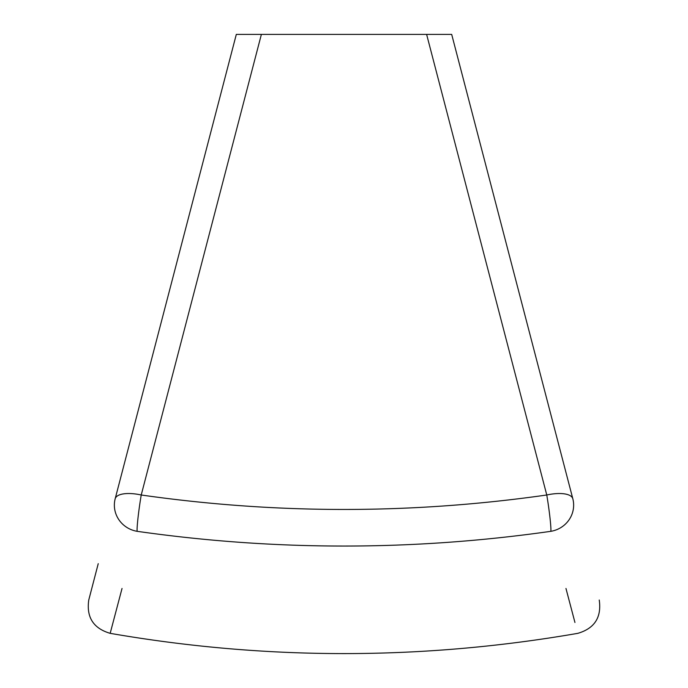 <?xml version="1.0" encoding="UTF-8"?>
<svg xmlns="http://www.w3.org/2000/svg" width="688" height="688" viewBox="0 0 688 688"><rect width="100%" height="100%" fill="white"/><g stroke="black" fill="none" stroke-linecap="round" stroke-linejoin="round"><path stroke-width="1.03" d="M426.62 34.4L451.689 34.4L572.82 498.757A26.918 10.26 -14.6 0 0 546.771 494.999L426.62 34.4L261.38 34.4L141.229 494.999C276.413 514.271 411.587 514.271 546.771 494.999A26.918 1.625 81.8 0 1 548.413 505.551A26.918 1.625 81.8 0 1 550.873 531.317C586.778 667.257 586.778 667.257 550.873 531.317C412.981 550.959 275.071 550.959 137.127 531.317C101.222 667.257 101.222 667.257 137.127 531.317A26.918 26.075 -165.4 0 1 114.363 505.551A26.918 26.075 -165.4 0 1 115.18 498.757A26.918 10.26 14.6 0 1 141.229 494.999A26.918 1.625 98.2 0 0 139.587 505.551A26.918 1.625 98.2 0 0 137.127 531.317M572.82 498.757C608.054 633.82 608.054 633.82 572.82 498.757A26.918 26.075 165.4 0 1 573.637 505.551A26.918 26.075 165.4 0 1 550.873 531.317M98.238 563.67L88.761 600.022C86.284 617.308 93.422 628.419 110.175 633.338L122.034 588.464M115.18 498.757C79.946 633.82 79.946 633.82 115.18 498.757L236.311 34.4L261.38 34.4M565.966 588.464L574.944 622.459M110.175 633.338C266.058 660.342 421.942 660.342 577.825 633.338C594.578 628.419 601.716 617.308 599.239 600.022"/></g></svg>
